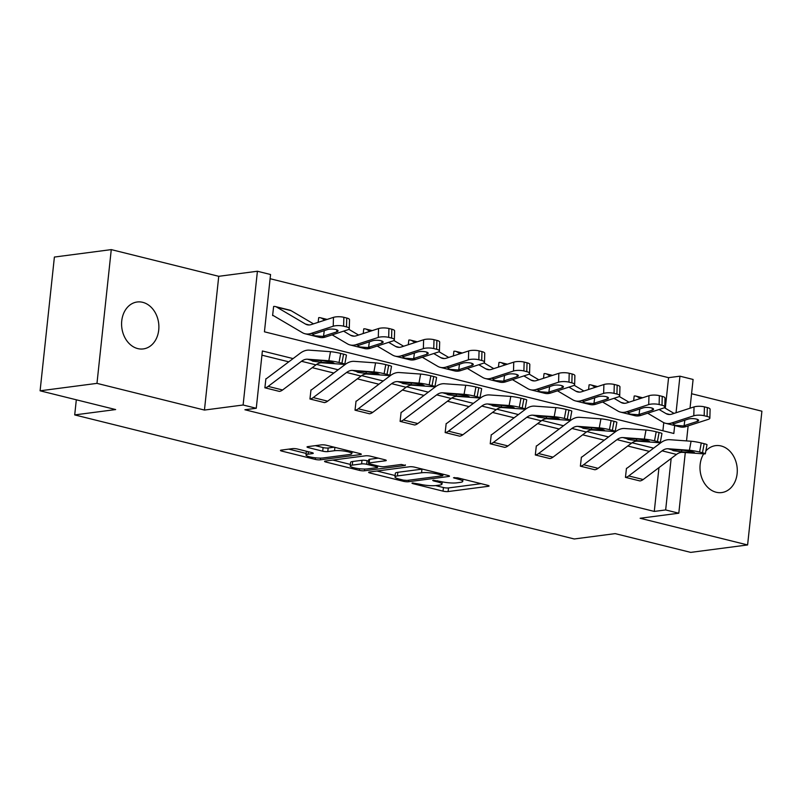 <?xml version="1.0" encoding="UTF-8"?>
<svg xmlns="http://www.w3.org/2000/svg" width="802" height="802" viewBox="0 0 802 802"><rect width="100%" height="100%" fill="white"/><g stroke="black" fill="none" stroke-linecap="round" stroke-linejoin="round"><path stroke-width="1.2" d="M412.489 482.964L411.947 483.185L412.91 483.656L443.045 491.145A3.629 0.662 -173.9 0 0 448.107 491.556L488.298 486.303A3.629 0.662 -173.9 0 0 489.08 485.982A3.629 0.662 -173.9 0 0 487.696 485.31L457.571 477.822L453.481 477.761L458.343 479.205A11.609 2.115 -173.9 0 1 462.744 481.37A11.609 2.115 -173.9 0 1 460.268 482.383L456.919 482.824A11.609 2.115 -173.9 0 1 440.699 481.511L433.25 480.248L432.709 480.468L433.671 480.949L437.571 481.912A11.609 2.115 -173.9 0 1 441.982 484.087A11.609 2.115 -173.9 0 1 439.506 485.1L436.158 485.541A11.609 2.115 -173.9 0 1 419.937 484.218L412.489 482.964M142.706 302.324A23.659 18.556 -97.4 0 1 158.886 326.564A23.659 18.556 -97.4 0 1 143.297 348.92A23.659 18.556 -97.4 0 1 137.764 348.599A23.659 18.556 -97.4 0 1 121.583 324.349A23.659 18.556 -97.4 0 1 137.162 301.993A23.659 18.556 -97.4 0 1 142.706 302.324M705.87 450.935A23.659 18.556 -97.4 0 1 715.574 445.641A23.659 18.556 -97.4 0 1 721.108 445.972A23.659 18.556 -97.4 0 1 737.289 470.213A23.659 18.556 -97.4 0 1 721.71 492.568A23.659 18.556 -97.4 0 1 716.166 492.238A23.659 18.556 -97.4 0 1 703.675 453.862M111.267 249.612L96.972 383.366L204.45 410.063L218.745 276.309L111.267 249.612L54.396 257.051L40.1 390.805L115.648 409.561L74.706 414.915L574.242 538.974L615.184 533.621L690.733 552.388L747.604 544.949L761.9 411.195L691.565 393.732M40.1 390.805L96.972 383.366M297.562 449.05A3.629 0.662 -173.9 0 0 292.489 448.639L281.221 450.112A3.629 0.662 -173.9 0 0 280.449 450.423A3.629 0.662 -173.9 0 0 281.823 451.105L315.286 459.416A3.629 0.662 -173.9 0 0 320.349 459.827L360.549 454.574A3.629 0.662 -173.9 0 0 361.321 454.253A3.629 0.662 -173.9 0 0 359.938 453.581L326.474 445.27A3.629 0.662 -173.9 0 0 321.412 444.859L307.788 446.634A3.629 0.662 -173.9 0 0 307.016 446.955A3.629 0.662 -173.9 0 0 308.389 447.626L322.715 451.185A3.629 0.662 -173.9 0 0 327.777 451.596L334.534 450.714A9.704 1.764 -173.9 0 1 345.371 451.265A9.704 1.764 -173.9 0 1 351.777 453.631A9.704 1.764 -173.9 0 1 349.712 454.483L323.246 457.942A9.704 1.764 -173.9 0 1 312.409 457.401A9.704 1.764 -173.9 0 1 306.013 455.025A9.704 1.764 -173.9 0 1 308.078 454.173L312.489 453.601A3.629 0.662 -173.9 0 0 313.261 453.28A3.629 0.662 -173.9 0 0 311.888 452.599L297.562 449.05M685.289 452.549L678.803 513.21L640.126 518.262L747.604 544.949M678.803 513.21L665.66 509.942L671.164 458.443M293.081 358.594L262.384 350.975L256.269 408.268L244.891 409.752L654.282 511.425L665.66 509.942M256.269 408.268L243.116 405L257.412 271.246L270.555 274.515L264.439 331.807L673.83 433.481L674.672 425.551M204.45 410.063L243.116 405M369.411 472.017A3.629 0.662 -173.9 0 0 368.639 472.328A3.629 0.662 -173.9 0 0 370.013 473.01L403.476 481.32A3.629 0.662 -173.9 0 0 408.549 481.731L448.739 476.478A3.629 0.662 -173.9 0 0 449.511 476.157A3.629 0.662 -173.9 0 0 448.138 475.486L414.674 467.175A3.629 0.662 -173.9 0 0 409.601 466.754L369.411 472.017M359.386 470.363L325.923 462.052A3.629 0.662 -173.9 0 1 324.539 461.381A3.629 0.662 -173.9 0 1 325.311 461.06L365.512 455.807A3.629 0.662 -173.9 0 1 370.574 456.218L384.9 459.777A3.629 0.662 -173.9 0 1 386.273 460.448A3.629 0.662 -173.9 0 1 385.501 460.769L369.201 462.904A3.629 0.662 -173.9 0 0 368.429 463.225A3.629 0.662 -173.9 0 0 369.802 463.897L379.306 466.263A3.629 0.662 -173.9 0 0 384.369 466.674L401.341 464.448L405.311 465.441L364.449 470.784A3.629 0.662 -173.9 0 1 359.386 470.363L359.557 468.739M76.32 399.797L74.706 414.915M318.143 322.334L318.695 317.662A12.942 7.679 103.9 0 1 320.459 317.762A12.942 7.679 103.9 0 1 321.702 318.274L324.89 320.148M408.288 344.73L408.83 340.058A12.942 7.679 103.9 0 1 410.594 340.148A12.942 7.679 103.9 0 1 411.847 340.66L415.035 342.534M498.433 367.115L498.974 362.444A12.942 7.679 103.9 0 1 500.739 362.534A12.942 7.679 103.9 0 1 501.982 363.045L505.18 364.92M588.568 389.501L589.109 384.83A12.942 7.679 103.9 0 1 590.884 384.92A12.942 7.679 103.9 0 1 592.127 385.431L595.315 387.306M662.903 430.774L663.765 422.654M665.309 408.258L668.577 377.672L270.114 278.715M633.64 400.689L634.182 396.018A12.942 7.679 103.9 0 1 635.956 396.108A12.942 7.679 103.9 0 1 637.199 396.619L640.387 398.504M543.495 378.303L544.047 373.632A12.942 7.679 103.9 0 1 545.811 373.722A12.942 7.679 103.9 0 1 547.054 374.233L550.242 376.118M453.361 355.918L453.902 351.246A12.942 7.679 103.9 0 1 455.666 351.336A12.942 7.679 103.9 0 1 456.909 351.847L460.107 353.732M363.216 333.532L363.757 328.86A12.942 7.679 103.9 0 1 365.532 328.95A12.942 7.679 103.9 0 1 366.775 329.462L369.963 331.346M273.683 315.787L272.61 315.517L273.622 306.474A12.942 7.679 103.9 0 1 275.387 306.565A12.942 7.679 103.9 0 1 276.63 307.076L305.482 324.048A18.486 10.967 -76.1 0 0 307.256 324.78A18.486 10.967 -76.1 0 0 311.216 324.589L333.472 317.361A7.398 2.065 1.6 0 1 343.857 317.301L346.745 318.023A7.398 2.065 1.6 0 1 349.532 319.717L349.281 328.599A7.398 2.065 -178.4 0 0 346.504 326.895L346.745 318.023M668.577 377.672L679.946 376.188L693.098 379.456L690.021 408.218M218.745 276.309L257.412 271.246M688.136 425.892L686.532 440.899M676.046 412.749L679.946 376.188M653.64 448.138L632.066 442.784M608.568 436.95L586.994 431.586M563.505 425.752L541.921 420.398M518.433 414.564L496.859 409.2M473.36 403.366L451.787 398.013M428.288 392.168L406.714 386.815M383.216 380.98L361.642 375.617M338.153 369.782L316.569 364.429M649.339 451.386L627.735 446.012M604.267 440.188L582.663 434.824M559.194 429L537.591 423.626M514.122 417.802L492.518 412.439M469.05 406.604L447.446 401.241M423.987 395.416L402.383 390.053M378.915 384.218L357.311 378.855M333.843 373.03L312.239 367.667M288.77 361.832L261.943 355.176M654.282 511.425L658.963 467.626M344.78 364.238A7.398 0.612 -169.5 0 0 341.923 363.206L343.587 354.153A7.398 0.612 10.5 0 1 346.444 355.176L344.78 364.238A7.398 0.612 -169.5 0 1 343.286 364.329L321.963 362.805A18.486 10.967 103.9 0 0 315.948 364.87L282.595 389.983A12.942 7.679 -76.1 0 1 279.377 391.396L264.931 387.807A12.942 7.679 -76.1 0 0 268.159 386.394L301.502 361.281A18.486 10.967 103.9 0 1 307.517 359.216L328.84 360.74L330.504 351.677A7.398 0.612 10.5 0 1 340.7 353.431L339.035 362.494A7.398 0.612 -169.5 0 0 328.84 360.74M330.504 351.677L309.191 350.153A27.729 16.451 103.9 0 0 300.159 353.261L266.815 378.364A3.699 2.195 -76.1 0 1 265.893 378.775L264.881 387.817M389.842 375.426A7.398 0.612 -169.5 0 0 386.995 374.404L388.659 365.341A7.398 0.612 10.5 0 1 391.516 366.364L389.842 375.426A7.398 0.612 -169.5 0 1 388.348 375.516L367.035 373.993A18.486 10.967 103.9 0 0 361.02 376.068L327.667 401.17A12.942 7.679 -76.1 0 1 324.439 402.594L309.993 399.005A12.942 7.679 -76.1 0 0 313.221 397.581L346.574 372.479A18.486 10.967 103.9 0 1 352.589 370.404L373.902 371.938L375.577 362.875A7.398 0.612 10.5 0 1 385.772 364.629L384.098 373.682A7.398 0.612 -169.5 0 0 373.902 371.938M375.577 362.875L354.263 361.351A27.729 16.451 103.9 0 0 345.231 364.449L311.888 389.561A3.699 2.195 -76.1 0 1 310.965 389.962L309.953 399.005L324.439 402.594M434.915 386.624A7.398 0.612 -169.5 0 0 432.057 385.592L433.732 376.539A7.398 0.612 10.5 0 1 436.589 377.562L434.915 386.624A7.398 0.612 -169.5 0 1 433.421 386.714L412.108 385.191A18.486 10.967 103.9 0 0 406.083 387.256L372.74 412.368A12.942 7.679 -76.1 0 1 369.511 413.782L355.065 410.193A12.942 7.679 -76.1 0 0 358.293 408.779L391.637 383.667A18.486 10.967 103.9 0 1 397.662 381.602L418.975 383.125L420.649 374.063A7.398 0.612 10.5 0 1 430.844 375.817L429.17 384.88A7.398 0.612 -169.5 0 0 418.975 383.125M420.649 374.063L399.336 372.539A27.729 16.451 103.9 0 0 390.303 375.647L356.96 400.749A3.699 2.195 -76.1 0 1 356.038 401.16L355.025 410.203M479.987 397.812A7.398 0.612 -169.5 0 0 477.13 396.789L478.804 387.727A7.398 0.612 10.5 0 1 481.661 388.749L479.987 397.812A7.398 0.612 -169.5 0 1 478.493 397.902L457.18 396.378A18.486 10.967 103.9 0 0 451.155 398.454L417.812 423.556A12.942 7.679 -76.1 0 1 414.584 424.98L400.138 421.391A12.942 7.679 -76.1 0 0 403.366 419.967L436.709 394.865A18.486 10.967 103.9 0 1 442.734 392.79L464.047 394.323L465.721 385.261A7.398 0.612 10.5 0 1 475.917 387.015L474.243 396.068A7.398 0.612 -169.5 0 0 464.047 394.323M465.721 385.261L444.408 383.737A27.729 16.451 103.9 0 0 435.376 386.845L402.023 411.947A3.699 2.195 -76.1 0 1 401.1 412.348L400.098 421.391M525.059 409.01A7.398 0.612 -169.5 0 0 522.202 407.977L523.876 398.925A7.398 0.612 10.5 0 1 526.734 399.947L525.059 409.01A7.398 0.612 -169.5 0 1 523.566 409.1L502.252 407.576A18.486 10.967 103.9 0 0 496.227 409.642L462.884 434.754A12.942 7.679 -76.1 0 1 459.656 436.168L445.21 432.579A12.942 7.679 -76.1 0 0 448.438 431.165L481.781 406.063A18.486 10.967 103.9 0 1 487.806 403.987L509.12 405.511L510.794 396.449A7.398 0.612 10.5 0 1 520.989 398.203L519.315 407.266A7.398 0.612 -169.5 0 0 509.12 405.511M510.794 396.449L489.471 394.925A27.729 16.451 103.9 0 0 480.438 398.033L447.095 423.135A3.699 2.195 -76.1 0 1 446.173 423.546L445.16 432.589M570.132 420.198A7.398 0.612 -169.5 0 0 567.275 419.175L568.949 410.113A7.398 0.612 10.5 0 1 571.796 411.145L570.132 420.198A7.398 0.612 -169.5 0 1 568.638 420.298L547.315 418.764A18.486 10.967 103.9 0 0 541.3 420.839L507.957 445.942A12.942 7.679 -76.1 0 1 504.729 447.366L490.283 443.777A12.942 7.679 -76.1 0 0 493.511 442.353L526.854 417.251A18.486 10.967 103.9 0 1 532.869 415.175L554.192 416.709L555.856 407.647A7.398 0.612 10.5 0 1 566.052 409.401L564.387 418.454A7.398 0.612 -169.5 0 0 554.192 416.709M555.856 407.647L534.543 406.123A27.729 16.451 103.9 0 0 525.51 409.231L492.167 434.333A3.699 2.195 -76.1 0 1 491.245 434.734L490.233 443.787M615.204 431.396A7.398 0.612 -169.5 0 0 612.347 430.363L614.011 421.311A7.398 0.612 10.5 0 1 616.868 422.333L615.204 431.396A7.398 0.612 -169.5 0 1 613.71 431.486L592.387 429.962A18.486 10.967 103.9 0 0 586.372 432.027L553.019 457.14A12.942 7.679 -76.1 0 1 549.801 458.554L535.355 454.975A12.942 7.679 -76.1 0 0 538.573 453.551L571.926 428.448A18.486 10.967 103.9 0 1 577.941 426.373L599.264 427.897L600.929 418.844A7.398 0.612 10.5 0 1 611.124 420.589L609.46 429.651A7.398 0.612 -169.5 0 0 599.264 427.897M600.929 418.844L579.615 417.311A27.729 16.451 103.9 0 0 570.583 420.418L537.24 445.531A3.699 2.195 -76.1 0 1 536.317 445.932L535.305 454.975M660.267 442.584A7.398 0.612 -169.5 0 0 657.419 441.561L659.084 432.499A7.398 0.612 10.5 0 1 661.941 433.531L660.267 442.584A7.398 0.612 -169.5 0 1 658.773 442.684L637.46 441.15A18.486 10.967 103.9 0 0 631.445 443.225L598.091 468.328A12.942 7.679 -76.1 0 1 594.863 469.751L580.417 466.162A12.942 7.679 -76.1 0 0 583.645 464.739L616.999 439.636A18.486 10.967 103.9 0 1 623.014 437.571L644.327 439.095L646.001 430.032A7.398 0.612 10.5 0 1 656.196 431.787L654.522 440.839A7.398 0.612 -169.5 0 0 644.327 439.095M646.001 430.032L624.688 428.509A27.729 16.451 103.9 0 0 615.655 431.616L582.312 456.719A3.699 2.195 -76.1 0 1 581.39 457.13L580.377 466.173L594.863 469.751M705.339 453.782A7.398 0.612 -169.5 0 0 702.482 452.759L704.156 443.696A7.398 0.612 10.5 0 1 707.013 444.719L705.339 453.782A7.398 0.612 -169.5 0 1 703.845 453.872L682.532 452.348A18.486 10.967 103.9 0 0 676.507 454.423L643.164 479.526A12.942 7.679 -76.1 0 1 639.936 480.939L625.49 477.36A12.942 7.679 -76.1 0 0 628.718 475.937L662.061 450.834A18.486 10.967 103.9 0 1 668.086 448.759L689.399 450.283L691.073 441.23A7.398 0.612 10.5 0 1 701.269 442.975L699.595 452.037A7.398 0.612 -169.5 0 0 689.399 450.283M691.073 441.23L669.76 439.697A27.729 16.451 103.9 0 0 660.728 442.804L627.385 467.917A3.699 2.195 -76.1 0 1 626.462 468.318L625.45 477.36M435.656 485.601L443.426 487.526A3.629 0.662 -173.9 0 0 448.498 487.937L481.13 483.676M376.97 471.025L395.125 475.536M403.486 480.137L407.035 480.428L442.313 475.817L442.854 475.586L441.892 475.115L437.782 474.092A11.609 2.115 -173.9 0 0 421.561 472.779L397.441 475.927A11.609 2.115 -173.9 0 0 394.975 476.949A11.609 2.115 -173.9 0 0 399.376 479.115L403.486 480.137M422.453 469.1A11.609 2.115 -173.9 0 0 421.942 469.16L421.561 472.779M394.975 476.949L395.356 473.33A11.609 2.115 -173.9 0 1 397.832 472.308L421.942 469.16M350.384 464.418L332.87 460.077M378.333 458.142L369.592 459.285A3.629 0.662 -173.9 0 0 368.81 459.606L368.429 463.225M352.289 465.11A9.704 1.764 -173.9 0 0 350.223 465.962A9.704 1.764 -173.9 0 0 356.619 468.338A9.704 1.764 -173.9 0 0 367.456 468.879L376.78 467.666A3.629 0.662 -173.9 0 0 377.552 467.345A3.629 0.662 -173.9 0 0 376.178 466.664L366.674 464.308A3.629 0.662 -173.9 0 0 361.612 463.897L352.289 465.11L352.669 461.501A9.704 1.764 -173.9 0 0 350.604 462.353L350.223 465.962M352.669 461.501L361.993 460.278A3.629 0.662 -173.9 0 1 367.065 460.689L368.659 461.09M306.454 451.255A9.704 1.764 -173.9 0 0 306.394 451.416L306.013 455.025M315.346 445.651L323.096 447.576A3.629 0.662 -173.9 0 0 328.168 447.987L334.233 447.195M351.938 452.138L353.371 451.947M288.77 449.12L306.184 453.441M664.297 407.657L674.051 413.401M647.645 413.21L662.923 422.203A27.729 16.451 -76.1 0 0 665.59 423.296L680.036 426.885A27.729 16.451 -76.1 0 0 685.991 426.594L708.236 419.376A7.398 2.065 -178.4 0 0 709.85 418.143A7.398 2.065 -178.4 0 0 707.073 416.438L707.314 407.566A7.398 2.065 1.6 0 1 710.101 409.271L709.85 418.143M665.59 423.296A27.729 16.451 -76.1 0 0 671.545 423.005L693.79 415.787L694.041 406.915A7.398 2.065 1.6 0 1 704.427 406.855L707.314 407.566M659.084 409.501L666.041 413.601A18.486 10.967 -76.1 0 0 667.825 414.333A18.486 10.967 -76.1 0 0 671.785 414.133L694.041 406.915M683.304 425.932L675.775 425.371C673.479 424.849 672.958 424.288 674.221 423.667L688.096 419.125A5.915 1.654 1.6 0 1 696.407 419.075A5.915 1.654 1.6 0 1 698.632 420.438A5.915 1.654 1.6 0 1 697.339 421.421L683.304 425.932L685.991 426.594M673.53 424.268L674.221 423.667L671.545 423.005M704.427 406.855L704.176 415.727L707.073 416.438M704.176 415.727A7.398 2.065 -178.4 0 0 693.79 415.787M704.156 443.696L701.269 442.975M702.482 452.759L699.595 452.037M681.7 450.193L681.57 451.817L673.339 450.694L671.194 449.531L672.327 449.521L684.056 450.363L692.206 451.767L694.492 452.589L693.299 452.659L693.399 452.087M681.57 451.817L693.299 452.659M671.094 449.621L668.086 448.759M619.224 396.459L628.979 402.203M602.583 402.023L617.861 411.015A27.729 16.451 -76.1 0 0 620.517 412.108L634.963 415.697A27.729 16.451 -76.1 0 0 640.918 415.396L663.164 408.178A7.398 2.065 -178.4 0 0 664.778 406.945A7.398 2.065 -178.4 0 0 662.001 405.251L662.241 396.378A7.398 2.065 1.6 0 1 665.028 398.073L664.778 406.945M620.517 412.108A27.729 16.451 -76.1 0 0 626.472 411.817L648.718 404.589L648.968 395.717A7.398 2.065 1.6 0 1 659.354 395.657L662.241 396.378M614.011 398.313L620.969 402.403A18.486 10.967 -76.1 0 0 622.753 403.135A18.486 10.967 -76.1 0 0 626.713 402.935L648.968 395.717M638.232 414.734L630.703 414.173C628.407 413.662 627.886 413.09 629.149 412.479L643.024 407.927A5.915 1.654 1.6 0 1 651.334 407.877A5.915 1.654 1.6 0 1 653.56 409.241A5.915 1.654 1.6 0 1 652.267 410.223L638.232 414.734L640.918 415.396M628.457 413.08L629.149 412.479L626.472 411.817M659.354 395.657L659.114 404.529L662.001 405.251M659.114 404.529A7.398 2.065 -178.4 0 0 648.718 404.589M574.152 385.271L583.906 391.015M557.51 390.825L572.788 399.817A27.729 16.451 -76.1 0 0 575.455 400.91L589.901 404.499A27.729 16.451 -76.1 0 0 595.846 404.208L618.091 396.99A7.398 2.065 -178.4 0 0 619.705 395.757A7.398 2.065 -178.4 0 0 616.928 394.053L617.169 385.181A7.398 2.065 1.6 0 1 619.956 386.885L619.705 395.757M575.455 400.91A27.729 16.451 -76.1 0 0 581.4 400.619L603.645 393.401L603.896 384.529A7.398 2.065 1.6 0 1 614.282 384.459L617.169 385.181M568.939 387.115L575.906 391.216A18.486 10.967 -76.1 0 0 577.681 391.937A18.486 10.967 -76.1 0 0 581.64 391.747L603.896 384.529M593.169 403.536L585.63 402.985C583.335 402.464 582.823 401.902 584.077 401.281L597.951 396.739A5.915 1.654 1.6 0 1 606.262 396.689A5.915 1.654 1.6 0 1 608.487 398.053A5.915 1.654 1.6 0 1 607.194 399.035L593.169 403.536L595.846 404.208M583.395 401.882L584.077 401.281L581.4 400.619M614.282 384.459L614.041 393.341L616.928 394.053M614.041 393.341A7.398 2.065 -178.4 0 0 603.645 393.401M659.084 432.499L656.196 431.787M657.419 441.561L654.522 440.839M636.628 439.005L636.497 440.629L628.267 439.496L626.131 438.343L627.254 438.333L638.983 439.165L647.134 440.569L649.419 441.391L648.227 441.461L648.327 440.889M636.497 440.629L648.227 441.461M626.031 438.433L623.014 437.571M614.011 421.311L611.124 420.589M612.347 430.363L609.46 429.651M591.555 427.807L591.435 429.431L583.194 428.308L581.059 427.145L582.182 427.135L593.911 427.977L602.061 429.381L604.347 430.193L603.154 430.273L603.264 429.702M591.435 429.431L603.154 430.273M580.959 427.235L577.941 426.373M529.079 374.073L538.834 379.817M512.438 379.637L527.716 388.629A27.729 16.451 -76.1 0 0 530.383 389.722L544.829 393.311A27.729 16.451 -76.1 0 0 550.773 393.01L573.029 385.792A7.398 2.065 -178.4 0 0 574.643 384.559A7.398 2.065 -178.4 0 0 571.856 382.865L572.107 373.993A7.398 2.065 1.6 0 1 574.884 375.687L574.643 384.559M530.383 389.722A27.729 16.451 -76.1 0 0 536.327 389.421L558.583 382.203L558.824 373.331A7.398 2.065 1.6 0 1 569.209 373.271L572.107 373.993M523.876 375.927L530.834 380.018A18.486 10.967 -76.1 0 0 532.608 380.75A18.486 10.967 -76.1 0 0 536.578 380.549L558.824 373.331M548.097 392.348L540.558 391.787C538.262 391.276 537.751 390.704 539.014 390.093L552.879 385.541A5.915 1.654 1.6 0 1 561.189 385.491A5.915 1.654 1.6 0 1 563.415 386.855A5.915 1.654 1.6 0 1 562.122 387.837L548.097 392.348L550.773 393.01M538.322 390.694L539.014 390.093L536.327 389.421M569.209 373.271L568.969 382.143L571.856 382.865M568.969 382.143A7.398 2.065 -178.4 0 0 558.583 382.203M568.949 410.113L566.052 409.401M567.275 419.175L564.387 418.454M546.483 416.619L546.362 418.243L538.132 417.11L535.987 415.957L537.119 415.947L548.839 416.779L556.999 418.183L559.275 419.005L558.082 419.075L558.192 418.504M546.362 418.243L558.082 419.075M535.886 416.048L532.869 415.175M484.007 362.885L493.771 368.629M467.365 368.439L482.644 377.431A27.729 16.451 -76.1 0 0 485.31 378.524L499.756 382.113A27.729 16.451 -76.1 0 0 505.701 381.822L527.957 374.594A7.398 2.065 -178.4 0 0 529.571 373.371A7.398 2.065 -178.4 0 0 526.784 371.667L527.034 362.795A7.398 2.065 1.6 0 1 529.811 364.499L529.571 373.371M485.31 378.524A27.729 16.451 -76.1 0 0 491.255 378.233L513.511 371.015L513.751 362.143A7.398 2.065 1.6 0 1 524.147 362.073L527.034 362.795M478.804 364.73L485.761 368.83A18.486 10.967 -76.1 0 0 487.536 369.552A18.486 10.967 -76.1 0 0 491.506 369.361L513.751 362.143M503.024 381.15L495.486 380.599C493.19 380.078 492.679 379.516 493.942 378.895L507.806 374.354A5.915 1.654 1.6 0 1 516.117 374.303A5.915 1.654 1.6 0 1 518.343 375.667A5.915 1.654 1.6 0 1 517.059 376.649L503.024 381.15L505.701 381.822M493.25 379.496L493.942 378.895L491.255 378.233M524.147 362.073L523.896 370.945L526.784 371.667M523.896 370.945A7.398 2.065 -178.4 0 0 513.511 371.015M523.876 398.925L520.989 398.203M522.202 407.977L519.315 407.266M501.41 405.421L501.29 407.045L493.06 405.922L490.914 404.759L492.047 404.749L503.766 405.591L511.927 406.995L514.212 407.807L513.009 407.887L513.12 407.316M501.29 407.045L513.009 407.887M490.814 404.85L487.806 403.987M438.945 351.687L448.699 357.431M422.293 357.251L437.571 366.243A27.729 16.451 -76.1 0 0 440.238 367.336L454.684 370.925A27.729 16.451 -76.1 0 0 460.629 370.624L482.884 363.406A7.398 2.065 -178.4 0 0 484.498 362.173A7.398 2.065 -178.4 0 0 481.711 360.479L481.962 351.597A7.398 2.065 1.6 0 1 484.739 353.301L484.498 362.173M440.238 367.336A27.729 16.451 -76.1 0 0 446.183 367.035L468.438 359.817L468.679 350.945A7.398 2.065 1.6 0 1 479.075 350.885L481.962 351.597M433.732 353.542L440.689 357.632A18.486 10.967 -76.1 0 0 442.463 358.364A18.486 10.967 -76.1 0 0 446.433 358.163L468.679 350.945M457.952 369.963L450.423 369.401C448.128 368.89 447.606 368.318 448.869 367.707L462.734 363.156A5.915 1.654 1.6 0 1 471.055 363.105A5.915 1.654 1.6 0 1 473.28 364.469A5.915 1.654 1.6 0 1 471.987 365.451L457.952 369.963L460.629 370.624M448.178 368.308L448.869 367.707L446.183 367.035M479.075 350.885L478.824 359.757L481.711 360.479M478.824 359.757A7.398 2.065 -178.4 0 0 468.438 359.817M478.804 387.727L475.917 387.015M477.13 396.789L474.243 396.068M456.338 394.223L456.218 395.857L447.987 394.724L445.842 393.561L446.975 393.561L458.694 394.394L466.854 395.797L469.14 396.619L467.947 396.689L468.047 396.118M456.218 395.857L467.947 396.689M445.742 393.662L442.734 392.79M393.872 340.499L403.627 346.233M377.221 346.053L392.499 355.045A27.729 16.451 -76.1 0 0 395.165 356.138L409.611 359.727A27.729 16.451 -76.1 0 0 415.566 359.436L437.812 352.208A7.398 2.065 -178.4 0 0 439.426 350.985A7.398 2.065 -178.4 0 0 436.649 349.281L436.889 340.409A7.398 2.065 1.6 0 1 439.676 342.113L439.426 350.985M395.165 356.138A27.729 16.451 -76.1 0 0 401.12 355.847L423.366 348.629L423.616 339.747A7.398 2.065 1.6 0 1 434.002 339.687L436.889 340.409M388.659 342.344L395.617 346.444A18.486 10.967 -76.1 0 0 397.401 347.166A18.486 10.967 -76.1 0 0 401.361 346.975L423.616 339.747M412.88 358.765L405.351 358.213C403.055 357.692 402.534 357.131 403.797 356.509L417.672 351.968A5.915 1.654 1.6 0 1 425.982 351.918A5.915 1.654 1.6 0 1 428.208 353.271A5.915 1.654 1.6 0 1 426.915 354.263L412.88 358.765L415.566 359.436M403.105 357.111L403.797 356.509L401.12 355.847M434.002 339.687L433.752 348.559L436.649 349.281M433.752 348.559A7.398 2.065 -178.4 0 0 423.366 348.629M433.732 376.539L430.844 375.817M432.057 385.592L429.17 384.88M411.276 383.035L411.145 384.659L402.915 383.536L400.769 382.374L401.902 382.364L413.632 383.206L421.782 384.599L424.068 385.421L422.875 385.501L422.975 384.93M411.145 384.659L422.875 385.501M400.669 382.464L397.662 381.602M348.8 329.301L358.554 335.046M332.158 334.865L347.436 343.847A27.729 16.451 -76.1 0 0 350.103 344.95L364.539 348.539A27.729 16.451 -76.1 0 0 370.494 348.238L392.739 341.02A7.398 2.065 -178.4 0 0 394.353 339.787A7.398 2.065 -178.4 0 0 391.577 338.083L391.817 329.211A7.398 2.065 1.6 0 1 394.604 330.915L394.353 339.787M350.103 344.95A27.729 16.451 -76.1 0 0 356.048 344.649L378.293 337.431L378.544 328.559A7.398 2.065 1.6 0 1 388.93 328.499L391.817 329.211M343.587 331.146L350.544 335.246A18.486 10.967 -76.1 0 0 352.329 335.978A18.486 10.967 -76.1 0 0 356.288 335.777L378.544 328.559M367.807 347.577L360.278 347.015C357.983 346.504 357.461 345.933 358.725 345.321L372.599 340.77A5.915 1.654 1.6 0 1 380.91 340.72A5.915 1.654 1.6 0 1 383.135 342.083A5.915 1.654 1.6 0 1 381.842 343.066L367.807 347.577L370.494 348.238M358.033 345.923L358.725 345.321L356.048 344.649M388.93 328.499L388.689 337.371L391.577 338.083M388.689 337.371A7.398 2.065 -178.4 0 0 378.293 337.431M388.659 365.341L385.772 364.629M386.995 374.404L384.098 373.682M366.203 371.837L366.073 373.461L357.842 372.339L355.707 371.176L356.83 371.166L368.559 372.008L376.709 373.411L378.995 374.233L377.802 374.303L377.902 373.732M366.073 373.461L377.802 374.303M355.607 371.276L352.589 370.404M275.387 306.565L289.833 310.153A12.942 7.679 103.9 0 1 291.076 310.665L313.482 323.848M272.61 315.517L272.65 315.507A3.699 2.195 103.9 0 1 273.161 315.537A3.699 2.195 103.9 0 1 273.512 315.687L302.364 332.66A27.729 16.451 -76.1 0 0 305.031 333.752L319.477 337.341A27.729 16.451 -76.1 0 0 325.422 337.051L347.667 329.822A7.398 2.065 -178.4 0 0 349.281 328.599M305.031 333.752A27.729 16.451 -76.1 0 0 310.975 333.462L333.221 326.234L333.472 317.361M322.745 336.379L315.206 335.827C312.91 335.306 312.399 334.745 313.652 334.123L327.527 329.582A5.915 1.654 1.6 0 1 335.837 329.532A5.915 1.654 1.6 0 1 338.063 330.885A5.915 1.654 1.6 0 1 336.77 331.878L322.745 336.379L325.422 337.051M312.97 334.725L313.652 334.123L310.975 333.462M343.857 317.301L343.617 326.173L346.504 326.895M343.617 326.173A7.398 2.065 -178.4 0 0 333.221 326.234M343.587 354.153L340.7 353.431M341.923 363.206L339.035 362.494M321.131 360.649L321.011 362.273L312.77 361.141L310.635 359.988L311.757 359.978L323.487 360.82L331.637 362.213L333.923 363.035L332.73 363.116L332.84 362.544M321.011 362.273L332.73 363.116M310.534 360.078L307.517 359.216M412.99 482.924L412.91 483.656M454.523 477.501L454.443 478.233M433.752 480.208L433.671 480.949M437.702 480.759L437.571 481.912M458.463 478.042L458.343 479.205M488.388 485.511L488.298 486.303M448.498 487.937L448.107 491.556M443.426 487.526L443.045 491.145M448.829 475.686L448.739 476.478M408.709 480.208L408.549 481.731M403.606 480.167L403.476 481.32M370.133 471.917L370.013 473.01M442.012 473.962L441.892 475.115M437.902 472.939L437.782 474.092M397.832 472.308L397.441 475.927M326.033 460.97L325.923 462.052M385.582 459.977L385.501 460.769M369.592 459.285L369.201 462.904M405.371 464.879L405.311 465.441M364.639 469.04L364.449 470.784M376.298 465.511L376.178 466.664M367.065 460.689L366.674 464.308M361.993 460.278L361.612 463.897M312.569 452.809L312.489 453.601M308.339 451.726L308.078 454.173M334.895 447.356L334.534 450.714M328.168 447.987L327.777 451.596M323.096 447.576L322.715 451.185M308.509 446.544L308.389 447.626M360.629 453.782L360.549 454.574M320.539 458.102L320.349 459.827M315.457 457.822L315.286 459.416M281.933 450.012L281.823 451.105M666.041 413.601L669.73 414.514M637.199 396.619L642.282 397.882M697.339 421.421L697.389 419.386M684.848 420.178L684.086 425.722M639.936 480.939L625.49 477.36M682.532 452.348L679.424 451.576M676.507 454.423L662.061 450.834M643.164 479.526L628.718 475.937M620.969 402.403L624.658 403.326M592.127 385.431L597.209 386.694M652.267 410.223L652.327 408.188M639.775 408.98L639.014 414.524M575.906 391.216L579.595 392.128M547.054 374.233L552.147 375.496M607.194 399.035L607.254 396.99M594.703 397.792L593.941 403.336M637.46 441.15L634.352 440.378M631.445 443.225L616.999 439.636M598.091 468.328L583.645 464.739M549.801 458.554L535.355 454.975M592.387 429.962L589.28 429.19M586.372 432.027L571.926 428.448M553.019 457.14L538.573 453.551M530.834 380.018L534.523 380.94M501.982 363.045L507.075 364.308M562.122 387.837L562.182 385.802M549.631 386.594L548.869 392.138M504.729 447.366L490.283 443.777M547.315 418.764L544.207 417.992M541.3 420.839L526.854 417.251M507.957 445.942L493.511 442.353M485.761 368.83L489.451 369.742M456.909 351.847L462.002 353.111M517.059 376.649L517.11 374.604M504.558 375.406L503.796 380.95M459.656 436.168L445.21 432.579M502.252 407.576L499.135 406.804M496.227 409.642L481.781 406.063M462.884 434.754L448.438 431.165M440.689 357.632L444.378 358.544M411.847 340.66L416.93 341.923M471.987 365.451L472.037 363.416M459.486 364.208L458.734 369.752M414.584 424.98L400.138 421.391M457.18 396.378L454.062 395.607M451.155 398.454L436.709 394.865M417.812 423.556L403.366 419.967M395.617 346.444L399.306 347.356M366.775 329.462L371.857 330.725M426.915 354.263L426.975 352.218M414.423 353.02L413.662 358.564M369.511 413.782L355.065 410.193M412.108 385.191L409 384.419M406.083 387.256L391.637 383.667M372.74 412.368L358.293 408.779M350.544 335.246L354.233 336.158M321.702 318.274L326.785 319.537M381.842 343.066L381.902 341.03M369.351 341.822L368.589 347.366M367.035 373.993L363.928 373.221M361.02 376.068L346.574 372.479M327.667 401.17L313.221 397.581M305.482 324.048L309.171 324.97M272.65 315.507L273.632 315.757M276.63 307.076L291.076 310.665M336.77 331.878L336.83 329.833M324.279 330.635L323.517 336.178M279.377 391.396L264.931 387.807M321.963 362.805L318.855 362.033M315.948 364.87L301.502 361.281M282.595 389.983L268.159 386.394M442.213 481.852L441.982 484.087M462.975 479.165L462.744 481.37M443.005 474.203L442.854 475.586M377.712 465.862L377.552 467.345M351.998 451.606L351.777 453.631M635.956 396.108L642.633 397.772M590.884 384.92L597.57 386.584M545.811 373.722L552.498 375.386M500.739 362.534L507.425 364.188M455.666 351.336L462.353 353M410.594 340.148L417.281 341.802M365.532 328.95L372.208 330.614M320.459 317.762L327.146 319.417"/></g></svg>
